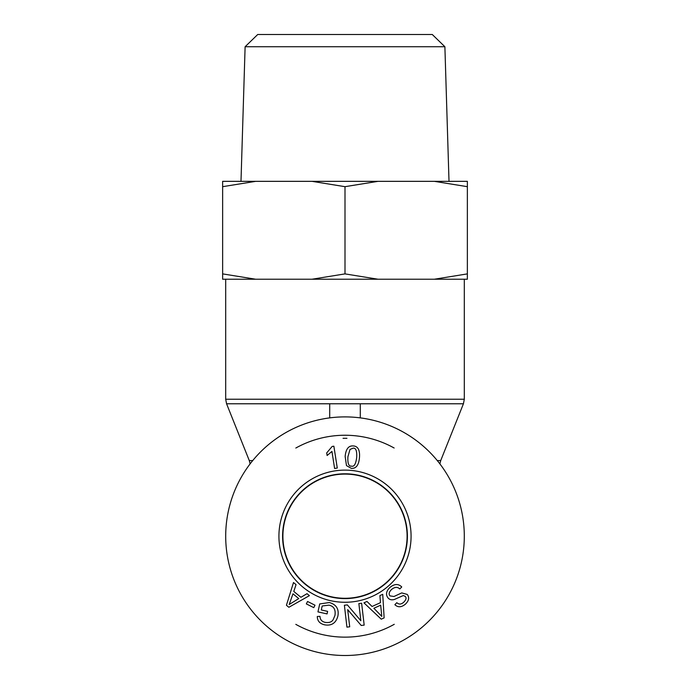 <?xml version="1.0" encoding="UTF-8"?>
<svg xmlns="http://www.w3.org/2000/svg" width="690" height="690" viewBox="0 0 690 690"><rect width="100%" height="100%" fill="white"/><g stroke="black" fill="none" stroke-linecap="round" stroke-linejoin="round"><path stroke-width="1.03" d="M329.708 417.873L329.708 403.779L360.292 403.779L360.292 417.873M360.292 417.761L359.421 417.761M330.579 417.761L329.708 417.761M345 655.5A119.31 119.31 0 0 0 448.319 476.54A119.31 119.31 0 0 0 241.681 476.54A119.31 119.31 0 0 0 345 655.5M345 474.09A62.1 62.1 0 0 0 291.223 567.24A62.1 62.1 0 0 0 398.777 567.24A62.1 62.1 0 0 0 345 474.09M295.812 624.355A100.947 100.947 0 0 0 394.266 624.303M394.137 448.008A100.947 100.947 0 0 0 295.82 448.034M343.051 438.322A97.894 97.894 0 0 1 346.941 438.322M282.719 536.19A62.281 62.281 0 0 1 345 473.918A62.281 62.281 0 0 1 407.281 536.19A62.281 62.281 0 0 1 345 598.471A62.281 62.281 0 0 1 282.719 536.19M351.46 466.121C354.091 466.983 355.824 464.12 356.67 457.556C357.066 450.932 355.885 447.801 353.108 448.164L350.003 449.457L347.924 456.737C347.527 463.361 348.709 466.483 351.46 466.121M346.484 465.603L345.147 456.478C345.854 449 348.588 445.49 353.349 445.947C358.05 446.232 360.077 450.182 359.438 457.815C358.748 465.25 356.023 468.76 351.253 468.329L346.484 465.603M307.559 601.473L315.002 605.208L313.778 607.64L306.343 603.905L307.559 601.473M358.86 603.569L361.629 603.25L364.173 625.123L361.206 625.468L347.7 609.632L349.701 626.805L346.932 627.132L344.388 605.251L347.355 604.906L360.853 620.741L358.86 603.569M373.868 608.261L381.794 616.394L380.682 605.173L373.868 608.261M379.914 595.599L382.734 594.323L384.123 617.878L381.251 619.18L363.958 602.844L366.985 601.464L372.065 606.484L380.466 602.663L379.914 595.599M389.755 587.595C394.352 583.757 398.346 583.542 401.735 586.948L399.829 588.95C397.44 586.733 394.689 586.905 391.584 589.458C389.048 591.968 388.505 594.116 389.962 595.884L393.956 596.496L401.744 592.908L407.247 594.426C409.567 597.445 408.972 600.68 405.453 604.13C401.433 607.433 397.914 607.614 394.878 604.69L396.819 602.681C398.863 604.63 401.14 604.492 403.659 602.284C406.125 599.843 406.669 597.894 405.28 596.436L403.339 595.53L394.395 599.472C391.704 600.24 389.583 599.731 388.03 597.928C385.572 594.711 386.15 591.27 389.755 587.595M321.307 609.969L327.621 611.366L327.06 613.91L317.961 611.892L319.72 603.931L329.372 602.543C336.263 604.483 339.109 608.96 337.91 615.989C336.013 623.07 331.597 626.011 324.654 624.83C319.798 623.708 317.34 620.922 317.288 616.489L319.996 616.351C320.082 619.586 321.807 621.595 325.18 622.38C329.096 622.958 331.761 622.052 333.158 619.663L334.935 615.514C335.849 609.65 333.856 606.2 328.957 605.147L322.187 605.984L321.307 609.969M292.983 593.823L289.17 604.518L298.761 598.584L292.983 593.823M307.015 593.685L309.405 595.651L288.86 607.269L286.428 605.259L293.491 582.541L296.053 584.654L293.785 591.425L300.909 597.29L307.015 593.685M333.865 446.197L337.281 468.044L334.607 468.467L331.95 451.441L327.112 455.495L326.706 452.907L332.14 446.473L333.865 446.197M411.076 536.19A66.076 66.076 0 0 0 311.958 478.972A66.076 66.076 0 0 0 311.958 593.417A66.076 66.076 0 0 0 411.076 536.19M407.393 536.19A62.393 62.393 0 0 1 313.803 590.235A62.393 62.393 0 0 1 313.803 482.155A62.393 62.393 0 0 1 407.393 536.19M444.886 46.73L432.276 34.5L257.724 34.5L245.114 46.73L444.886 46.73L449.009 181.341M378.025 181.341L345 186.68L311.975 181.341L467.363 181.341L467.363 186.68L434.338 181.341M255.662 181.341L222.637 186.68L222.637 181.341L311.975 181.341M434.338 279.226L467.363 273.887L467.363 279.226L311.975 279.226L345 273.887L378.025 279.226M222.637 273.887L255.662 279.226L222.637 279.226L222.637 186.68M255.662 279.226L311.975 279.226M345 273.887L345 186.68M467.363 273.887L467.363 186.68M360.292 403.779L463.43 403.779L464.31 399.234L225.69 399.234L225.69 279.226M252.713 460.584L249.288 460.584L226.57 403.779L329.708 403.779M463.43 403.779L440.712 460.584L437.288 460.584M226.57 403.779L225.69 399.234M464.31 399.234L464.31 279.226M249.288 460.584L250.108 463.887M440.712 460.584L439.892 463.887M245.114 46.73L240.991 181.341"/></g></svg>
